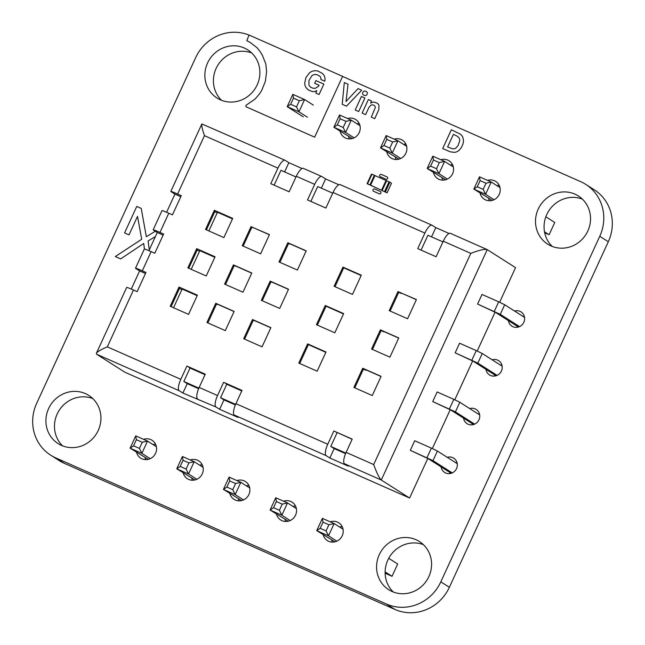 <?xml version="1.0" encoding="UTF-8"?>
<svg xmlns="http://www.w3.org/2000/svg" width="645" height="645" viewBox="0 0 645 645"><rect width="100%" height="100%" fill="white"/><g stroke="black" fill="none" stroke-linecap="round" stroke-linejoin="round"><path stroke-width="0.97" d="M369.94 184.905L387.089 192.847L367.078 183.664L369.94 184.905L374.35 175.303L371.963 174.247L371.488 174.069L367.11 183.672M370.577 185.188L374.995 175.593L374.35 175.303M381.808 190.17L386.186 180.56L389.886 182.213L391.499 183.245L387.056 192.815M374.995 175.593L386.186 180.568L381.767 190.162M381.598 190.057L386.016 180.463M148.31 459.345L130.113 448.17L133.563 445.824L139.441 448.42L141.868 453.371L150.212 458.684M194.967 479.961L176.77 468.794L180.221 466.44L183.043 460.296L182.422 456.507L176.77 468.794L188.525 473.986L196.87 479.3M241.625 500.584L223.428 489.41L226.879 487.064L229.701 480.92L229.08 477.123L223.428 489.41L235.183 494.61L243.528 499.915M334.94 541.824L316.743 530.65L320.194 528.303L323.016 522.16L322.395 518.362L316.743 530.65L328.507 535.842L336.843 541.155M288.283 521.2L270.086 510.034L273.536 507.679L279.414 510.276L281.841 515.226L290.186 520.539M156.412 446.743L147.52 441.083L141.868 453.371L130.113 448.17L135.764 435.891L136.385 439.68L133.563 445.824M136.385 439.68L142.263 442.276L147.52 441.083L135.764 435.891M182.422 456.507L194.177 461.699L203.07 467.359M183.043 460.296L188.921 462.9L194.177 461.699L188.525 473.986L186.099 469.044L180.221 466.44M229.08 477.123L240.835 482.323L249.728 487.983M229.701 480.92L235.578 483.516L240.835 482.323L235.183 494.61L232.756 489.66L226.879 487.064M322.395 518.362L334.15 523.555L343.043 529.214M323.016 522.16L328.894 524.756L334.15 523.555L328.507 535.842L326.072 530.899L320.194 528.303M296.386 508.599L287.493 502.939L281.841 515.226L270.086 510.034L275.738 497.747L276.358 501.536L273.536 507.679M279.414 510.276L282.236 504.132L287.493 502.939L275.738 497.747M388.733 558.304L397.683 564.004L392.031 576.291L385.121 573.236M385.113 571.889L392.031 576.291M142.263 442.276L139.441 448.42M188.921 462.9L186.099 469.044M235.578 483.516L232.756 489.66M328.894 524.756L326.072 530.899M282.236 504.132L276.358 501.536M352.299 138.538L333.86 127.259L337.311 124.904L340.133 118.761L339.512 114.971L333.86 127.259L345.615 132.451L354.097 137.853M398.957 159.154L380.518 147.874L383.969 145.528L386.79 139.385L386.17 135.587L380.518 147.874L392.273 153.067L400.755 158.468M492.272 200.393L473.833 189.114L477.284 186.76L480.106 180.616L479.485 176.827L473.833 189.114L485.588 194.306L494.07 199.708M445.614 179.77L427.175 168.49L430.626 166.144L436.504 168.74L438.931 173.69L447.412 179.084M313.357 105.111L304.609 99.548L298.958 111.835L307.439 117.229M296.531 106.885L290.653 104.288L287.202 106.635L292.854 94.347L304.609 99.548L299.353 100.741L296.531 106.885L298.958 111.835L287.202 106.635L303.287 116.874M339.512 114.971L351.267 120.163L360.015 125.735M340.133 118.761L346.01 121.357L351.267 120.163L345.615 132.451L343.188 127.5L337.311 124.904M386.17 135.587L397.925 140.779L406.673 146.351M386.79 139.385L392.668 141.981L397.925 140.779L392.273 153.067L389.846 148.124L383.969 145.528M479.485 176.827L491.24 182.019L499.988 187.59M480.106 180.616L485.983 183.22L491.24 182.019L485.588 194.306L483.161 189.364L477.284 186.76M453.33 166.966L444.582 161.403L438.931 173.69L427.175 168.49L432.827 156.203L433.448 160L430.626 166.144M436.504 168.74L439.326 162.596L444.582 161.403L432.827 156.203M545.847 216.785L554.773 222.461L549.121 234.748L544.686 232.789M544.493 231.805L549.121 234.748M292.854 94.347L293.475 98.145L290.653 104.288M299.353 100.741L293.475 98.145M346.01 121.357L343.188 127.5M392.668 141.981L389.846 148.124M485.983 183.22L483.161 189.364M439.326 162.596L433.448 160M518.467 327.007L495.61 312.454L477.582 304.053L500.27 314.349L519.523 326.604M496.037 375.769L473.18 361.224L455.16 352.815L477.84 363.119L497.093 375.366M473.607 424.539L450.75 409.986L432.731 401.577L455.418 411.881L474.664 424.136M451.178 473.301L428.328 458.748L410.301 450.339L432.988 460.643L452.234 472.898M500.27 314.349L504.688 304.754L498.682 301.82L482 294.451L477.582 304.053M504.688 304.754L524.538 317.388M477.84 363.119L482.258 353.516L476.252 350.59L459.571 343.213L455.16 352.815M482.258 353.516L502.108 366.158M455.418 411.881L459.829 402.278L453.822 399.352L437.141 391.975L432.731 401.577M459.829 402.278L479.687 414.92M432.988 460.643L437.399 451.04L431.392 448.114L414.711 440.745L410.301 450.339M437.399 451.04L457.257 463.682M499.641 302.255L515.549 267.659L487.241 249.639L381.276 480.017L409.591 498.037L427.796 458.458M432.352 448.541L450.226 409.696M454.781 399.779L472.648 360.934M477.211 351.017L495.078 312.164M487.241 249.639L487.088 249.559C484.339 248.962 478.904 250.236 470.81 253.372L373.681 464.553C376.745 472.946 379.276 478.098 381.276 480.017L344.543 463.779L348.219 466.125L329.853 458.006L334.175 448.597L345.575 453.637M344.543 463.779A10.578 3.322 -66.2 0 1 343.817 459.772A10.578 3.322 -66.2 0 1 346.123 452.379L352.218 439.132L333.844 431.013L327.757 444.26A10.578 3.322 -66.2 0 0 325.451 451.661A10.578 3.322 -66.2 0 0 326.168 455.66L329.853 458.006M326.168 455.66L234.32 415.074L238.005 417.42L219.639 409.301L223.96 399.892L235.361 404.931M234.32 415.074A10.578 3.322 -66.2 0 1 233.603 411.067A10.578 3.322 -66.2 0 1 235.909 403.673L242.004 390.427L223.63 382.308L217.542 395.554A10.578 3.322 -66.2 0 0 215.236 402.956A10.578 3.322 -66.2 0 0 215.954 406.955L219.639 409.301M215.954 406.955L182.898 393.063L187.227 383.654L198.62 388.693M197.588 398.836A10.578 3.322 -66.2 0 1 196.87 394.837A10.578 3.322 -66.2 0 1 199.168 387.435L205.263 374.189L186.897 366.078L180.802 379.325A10.578 3.322 -66.2 0 0 178.496 386.718A10.578 3.322 -66.2 0 0 179.213 390.725L182.898 393.063M179.213 390.725L96.556 354.194L124.864 372.213L409.591 498.037M302.078 168.53L288.863 162.685L285.179 160.347A10.578 3.322 -66.2 0 0 285.042 160.266L201.869 123.937C201.458 125.485 202.32 129.395 204.457 135.668L177.609 194.032A10.578 0.476 -155.3 0 0 171.901 191.678A10.578 0.476 -155.3 0 0 170.836 191.412A10.578 0.476 -155.3 0 0 171.256 191.775L174.94 194.121L166.587 212.278M338.819 184.76L325.596 178.923L321.919 176.577A10.578 3.322 -66.2 0 0 321.774 176.504L303.408 168.385A10.578 3.322 -66.2 0 0 300.304 169.941A10.578 3.322 -66.2 0 0 296.305 176.254L289.154 191.807L270.779 183.688L277.931 168.143A10.578 3.322 -66.2 0 1 281.938 161.822A10.578 3.322 -66.2 0 1 285.042 160.266M449.033 233.466L435.81 227.629L432.134 225.282A10.578 3.322 -66.2 0 0 431.997 225.21L340.149 184.623A10.578 3.322 -66.2 0 0 337.045 186.179A10.578 3.322 -66.2 0 0 333.038 192.492L325.886 208.045L307.52 199.926L314.671 184.373A10.578 3.322 -66.2 0 1 318.67 178.06A10.578 3.322 -66.2 0 1 321.774 176.504M131.266 289.073L139.618 270.908L135.934 268.57A10.578 0.476 -155.3 0 1 135.515 268.207A10.578 0.476 -155.3 0 1 136.579 268.465A10.578 0.476 -155.3 0 1 142.295 270.827L145.964 272.448L137.135 291.645L133.459 290.024A10.578 0.476 -155.3 0 0 127.75 287.662A10.578 0.476 -155.3 0 0 126.686 287.404L96.355 353.347C97.443 351.63 101.104 349.461 107.32 346.849L180.802 379.325M148.922 250.671L157.275 232.514L153.599 230.168A10.578 0.476 -155.3 0 1 153.171 229.814A10.578 0.476 -155.3 0 1 154.244 230.072A10.578 0.476 -155.3 0 1 159.952 232.426L163.628 234.054L154.792 253.251L151.124 251.631A10.578 0.476 -155.3 0 0 145.415 249.268A10.578 0.476 -155.3 0 0 144.343 249.01L135.515 268.207M96.556 354.194L96.355 353.347M198.862 388.137L183.825 381.493L187.227 383.654M183.825 381.493L190.009 368.053L188.961 367.15M345.809 453.08L330.78 446.437L334.175 448.597M330.78 446.437L337.133 432.634M235.594 404.375L220.566 397.731L223.96 399.892M220.566 397.731L226.75 384.291L225.702 383.388M470.81 253.372L443.26 241.198A10.578 3.322 -66.2 0 1 447.259 234.885A10.578 3.322 -66.2 0 1 450.363 233.329L487.088 249.559M443.26 241.198L436.101 256.75L417.734 248.631L424.886 233.079A10.578 3.322 -66.2 0 1 428.893 226.766A10.578 3.322 -66.2 0 1 431.997 225.21M153.171 229.814L162 210.617A10.578 0.476 -155.3 0 1 163.072 210.875A10.578 0.476 -155.3 0 1 168.78 213.229L172.457 214.858L181.285 195.653L177.609 194.032M307.617 343.882L325.983 352.001L317.155 371.197L298.788 363.079L307.617 343.882L308.463 344.422L299.699 363.482M343.648 313.607L325.274 305.488L316.445 324.685L334.811 332.804L343.648 313.607M270.166 281.131L288.533 289.25L279.704 308.447L261.338 300.336L270.166 281.131L272.23 282.212M270.876 327.652L252.509 319.533L243.673 338.73L262.047 346.849L270.876 327.652M215.059 256.783L196.693 248.664L187.856 267.86L206.231 275.979L215.059 256.783M197.402 295.176L179.028 287.057L170.199 306.262L188.566 314.373L197.402 295.176M233.425 264.901L251.8 273.02L242.972 292.217L224.597 284.098L233.425 264.901L235.498 265.974M234.135 311.414L215.769 303.295L206.94 322.492L225.307 330.611L234.135 311.414M398.755 337.956L380.381 329.837L371.552 349.042L389.919 357.153L398.755 337.956M362.724 368.239L381.09 376.358L372.262 395.554L353.895 387.435L362.724 368.239L365.836 370.222L366.005 369.851M251.09 226.5L242.262 245.705L260.628 253.816L269.457 234.619L253.154 227.58M306.198 250.857L287.831 242.738L278.995 261.935L297.369 270.053L306.198 250.857M342.938 267.094L361.305 275.205L352.476 294.41L334.102 286.291L342.938 267.094L343.785 267.635L335.021 286.694M214.35 210.27L232.716 218.389L223.888 237.586L205.521 229.467L214.35 210.27L215.196 210.81L206.432 229.87M398.046 291.443L389.209 310.64L407.584 318.759L416.412 299.562L401.327 293.064M431.561 236.868L435.81 227.629M274.125 185.171L280.962 170.312L295.982 176.956M421.08 250.107L427.909 235.256L442.938 241.891M284.606 171.925L288.863 162.685M321.347 188.163L325.596 178.923M310.866 201.401L317.695 186.55L332.723 193.186M398.723 292.354L401.158 293.427M381.066 330.748L383.662 331.457M363.401 369.142L365.836 370.222M181.89 289.589L179.455 288.517M145.48 273.504L139.618 270.908M217.212 212.802L214.777 211.721M180.802 196.709L174.94 194.121M199.555 251.195L197.12 250.123M163.145 235.103L157.275 232.514M186.897 366.078L205.199 374.326M205.029 374.697L190.009 368.053M205.118 374.511L188.872 367.336M333.844 431.013L352.154 439.269M241.77 390.935L226.75 384.291M241.851 390.749L225.613 383.573M223.63 382.308L241.939 390.564M325.274 305.488L326.128 306.028L317.356 325.088M288.476 289.387L271.013 281.672L262.249 300.739M252.509 319.533L254.573 320.605M270.811 327.789L253.356 320.073L244.592 339.133M196.693 248.664L197.539 249.204L188.775 268.264M179.028 287.057L179.882 287.597L171.11 306.665M251.735 273.158L234.28 265.442L225.508 284.501M215.769 303.295L217.833 304.375M234.071 311.551L216.615 303.835L207.851 322.895M380.381 329.837L383.501 331.82M398.691 338.093L381.235 330.377L372.463 349.445M381.026 376.495L363.57 368.779L354.806 387.839M243.173 246.108L251.937 227.04L269.392 234.756M287.831 242.738L289.895 243.818M306.133 250.994L288.678 243.278L279.914 262.338M390.128 311.043L398.892 291.983L416.347 299.699M197.168 295.684L182.14 289.041L173.545 307.738M208.867 230.942L217.462 212.253L232.49 218.889M214.825 257.282L199.805 250.647L191.202 269.344M288.589 243.463L289.807 244.004M251.856 227.225L253.074 227.766M234.191 265.627L235.409 266.159M216.535 304.021L217.752 304.561M308.383 344.607L325.838 352.323M326.039 306.214L343.495 313.93M343.704 267.812L361.16 275.528M253.275 320.259L254.485 320.791M270.932 281.857L272.15 282.397M144.399 248.986L143.738 243.455L120.647 258.903L115.318 256.549L141.69 239.263L137.514 216.381L129.008 234.877L124.582 232.918L136.756 206.448L141.223 208.424L146.326 236.691L155.332 231.273M155.397 236.602L148.092 240.98L149.293 249.881M373.624 191.323A1.266 1.201 122.5 0 1 373.052 189.686A1.266 1.201 122.5 0 1 374.689 189.017L380.332 191.517A1.266 1.201 122.5 0 1 380.905 193.153A1.266 1.201 122.5 0 1 379.276 193.814L373.624 191.323M380.34 176.73A1.266 1.201 122.5 0 1 379.768 175.093A1.266 1.201 122.5 0 1 381.397 174.424L387.04 176.923A1.266 1.201 122.5 0 1 387.613 178.56A1.266 1.201 122.5 0 1 385.984 179.229L380.34 176.73M249.067 35.04L342.608 76.368L314.647 137.159L246.382 106.917A1.056 1 122.5 0 1 246.39 105.038L255.049 99.064L259.621 93.791L261.773 90.284L265.409 81.206L266.595 71.611L265.813 64L262.346 55.156L259.846 51.237L257.161 47.835L250.413 42.602L246.793 40.659L249.067 35.04M322.347 73.417L318.114 71.144A10.183 9.659 -57.5 0 0 314.139 70.805L312.857 71.071A9.28 8.796 -57.5 0 0 309.415 72.901L305.972 77.529L304.706 83.052A9.062 8.595 -57.5 0 0 306.133 87.72L308.439 90.01L312.511 91.606A6.119 5.805 -57.5 0 0 315.703 91.106L316.695 90.574L315.865 93.073L319.065 94.493L323.855 84.092L315.929 80.593L314.679 83.31L319.106 85.269L318.211 86.503L315.163 88.349L313.091 88.26L310.842 87.277A5.563 5.281 122.5 0 1 308.923 84.963L308.971 80.488L311.745 75.916A5.595 5.305 122.5 0 1 314.647 74.489L316.808 74.602L319.823 76.215A4.096 3.886 122.5 0 1 320.928 78.577L320.912 79.504L324.782 81.214L324.999 79.674A7.845 7.442 -57.5 0 0 323.339 74.449L322.347 73.417M342.213 104.28L344.309 82.568L348.026 84.213L346.043 101.523L358.007 88.623L361.684 90.244L346.478 106.167L342.213 104.28M355.202 110.021L361.426 96.484L364.901 98.024L358.676 111.553L355.202 110.021M370.673 103.216A5.249 4.983 122.5 0 1 374.132 102.095L377.156 103.152A5.104 4.838 122.5 0 1 378.954 105.32L378.873 109.513L374.753 118.664L371.294 117.132L375.277 107.675A2.507 2.378 -57.5 0 0 374.406 105.643L373.584 105.143A3.33 3.152 -57.5 0 0 371.012 105.135L368.94 107.401L365.618 114.625L362.143 113.093L368.368 99.556L371.423 100.91L370.673 103.216M442.696 148.568L451.347 129.758L460.199 134.047A9.514 9.022 122.5 0 1 462.699 136.958L463.553 140.497L463.013 143.964L461.28 147.721L458.99 150.422A8.127 7.7 122.5 0 1 454.451 152.357L450.355 151.857L442.696 148.568M457.192 136.16L453.403 134.37L447.598 146.995L452.742 148.834A4.934 4.676 -57.5 0 0 455.773 148.148L458.047 145.609L459.732 140.699A4.708 4.467 -57.5 0 0 458.918 137.724L457.192 136.16M362.829 92.396A2.169 2.056 122.5 0 1 365.264 91.106L366.489 91.638A2.33 2.209 122.5 0 1 367.336 93.13L367.126 94.299A2.161 2.048 122.5 0 1 365.272 95.621L363.449 95.057A2.257 2.137 122.5 0 1 362.643 92.985L362.829 92.396M342.576 76.433L580.677 181.656A42.304 40.119 122.5 0 1 585.741 184.365A42.304 40.119 122.5 0 1 599.761 236.288L440.817 581.855A42.304 40.119 122.5 0 1 386.419 604.018L55.768 457.902A42.304 40.119 122.5 0 1 50.713 455.193A42.304 40.119 122.5 0 1 36.692 403.27L195.637 57.695A42.304 40.119 122.5 0 1 249.018 35.104M585.741 184.365L594.287 189.807A42.304 40.119 122.5 0 1 608.308 241.73L449.363 587.297A42.304 40.119 122.5 0 1 394.966 609.461L64.323 463.344A42.304 40.119 122.5 0 1 59.259 460.635L50.713 455.193M62.638 445.888A28.557 27.082 122.5 0 1 59.138 410.405A28.557 27.082 122.5 0 1 92.767 398.562M145.778 459.635A10.578 10.03 122.5 0 1 145.085 457.7M152.962 444.542A10.578 10.03 122.5 0 1 155.582 444.236M192.444 480.251A10.578 10.03 122.5 0 1 191.742 478.324M199.619 465.166A10.578 10.03 122.5 0 1 202.24 464.851M239.102 500.867A10.578 10.03 122.5 0 1 238.4 498.94M246.277 485.782A10.578 10.03 122.5 0 1 248.897 485.475M285.759 521.491A10.578 10.03 122.5 0 1 285.058 519.556M292.935 506.398A10.578 10.03 122.5 0 1 295.563 506.091M332.417 542.106A10.578 10.03 122.5 0 1 331.715 540.179M339.592 527.021A10.578 10.03 122.5 0 1 342.221 526.707M393.289 592.005A28.557 27.082 122.5 0 1 389.782 556.522A28.557 27.082 122.5 0 1 423.418 544.678M449.944 473.575A8.458 8.022 122.5 0 1 449.67 472.342M455.813 462.763A8.458 8.022 122.5 0 1 456.991 462.505M472.374 424.813A8.458 8.022 122.5 0 1 472.1 423.572M478.243 414.001A8.458 8.022 122.5 0 1 479.42 413.743M221.582 100.322A28.557 27.082 122.5 0 1 218.075 64.831A28.557 27.082 122.5 0 1 251.711 52.995M349.445 138.909A10.578 10.03 122.5 0 1 348.671 136.684M356.903 123.751A10.578 10.03 122.5 0 1 359.241 123.509M494.804 376.051A8.458 8.022 122.5 0 1 494.53 374.81M500.673 365.239A8.458 8.022 122.5 0 1 501.85 364.981M517.234 327.281A8.458 8.022 122.5 0 1 516.959 326.048M523.103 316.477A8.458 8.022 122.5 0 1 524.28 316.219M396.103 159.525A10.578 10.03 122.5 0 1 395.329 157.299M403.56 144.367A10.578 10.03 122.5 0 1 405.899 144.125M442.76 180.149A10.578 10.03 122.5 0 1 441.986 177.923M450.218 164.991A10.578 10.03 122.5 0 1 452.564 164.749M489.418 200.764A10.578 10.03 122.5 0 1 488.644 198.539M496.876 185.607A10.578 10.03 122.5 0 1 499.222 185.365M552.233 246.438A28.557 27.082 122.5 0 1 548.726 210.955A28.557 27.082 122.5 0 1 582.362 199.112M61.509 445.421A28.557 27.082 122.5 0 1 58.09 443.591A28.557 27.082 122.5 0 1 50.584 404.963A28.557 27.082 122.5 0 1 88.768 395.417A28.557 27.082 122.5 0 1 97.314 432.287A28.557 27.082 122.5 0 1 61.509 445.421M143.593 439.35A10.578 10.03 122.5 0 1 152.091 440.293A10.578 10.03 122.5 0 1 155.251 453.943A10.578 10.03 122.5 0 1 141.997 458.813A10.578 10.03 122.5 0 1 140.731 458.135A10.578 10.03 122.5 0 1 136.53 452.258M190.251 459.966A10.578 10.03 122.5 0 1 198.749 460.909A10.578 10.03 122.5 0 1 201.909 474.567A10.578 10.03 122.5 0 1 188.654 479.428A10.578 10.03 122.5 0 1 187.389 478.751A10.578 10.03 122.5 0 1 183.188 472.882M236.908 480.581A10.578 10.03 122.5 0 1 245.406 481.525A10.578 10.03 122.5 0 1 248.567 495.183A10.578 10.03 122.5 0 1 235.312 500.052A10.578 10.03 122.5 0 1 234.046 499.375A10.578 10.03 122.5 0 1 229.846 493.498M283.566 501.205A10.578 10.03 122.5 0 1 292.064 502.149A10.578 10.03 122.5 0 1 295.225 515.807A10.578 10.03 122.5 0 1 281.97 520.668A10.578 10.03 122.5 0 1 280.704 519.991A10.578 10.03 122.5 0 1 276.503 514.113M330.224 521.821A10.578 10.03 122.5 0 1 338.722 522.764A10.578 10.03 122.5 0 1 341.882 536.422A10.578 10.03 122.5 0 1 328.628 541.284A10.578 10.03 122.5 0 1 327.362 540.607A10.578 10.03 122.5 0 1 323.161 534.737M392.16 591.538A28.557 27.082 122.5 0 1 388.742 589.707A28.557 27.082 122.5 0 1 381.235 551.08A28.557 27.082 122.5 0 1 419.411 541.534A28.557 27.082 122.5 0 1 427.957 578.404A28.557 27.082 122.5 0 1 392.16 591.538M447.267 457.321A8.458 8.022 122.5 0 1 453.733 458.184A8.458 8.022 122.5 0 1 456.273 469.109A8.458 8.022 122.5 0 1 445.663 473.003A8.458 8.022 122.5 0 1 444.647 472.454A8.458 8.022 122.5 0 1 441.124 466.891M469.697 408.559A8.458 8.022 122.5 0 1 476.163 409.422A8.458 8.022 122.5 0 1 478.695 420.347A8.458 8.022 122.5 0 1 468.093 424.233A8.458 8.022 122.5 0 1 467.077 423.692A8.458 8.022 122.5 0 1 463.553 418.129M220.453 99.854A28.557 27.082 122.5 0 1 217.034 98.024A28.557 27.082 122.5 0 1 209.528 59.388A28.557 27.082 122.5 0 1 247.712 49.842A28.557 27.082 122.5 0 1 256.258 86.72A28.557 27.082 122.5 0 1 220.453 99.854M347.55 118.519A10.578 10.03 122.5 0 1 355.75 119.567A10.578 10.03 122.5 0 1 358.91 133.225A10.578 10.03 122.5 0 1 345.656 138.086A10.578 10.03 122.5 0 1 344.39 137.409A10.578 10.03 122.5 0 1 340.125 131.241M492.127 359.797A8.458 8.022 122.5 0 1 498.593 360.652A8.458 8.022 122.5 0 1 501.125 371.584A8.458 8.022 122.5 0 1 490.514 375.471A8.458 8.022 122.5 0 1 489.507 374.93A8.458 8.022 122.5 0 1 485.983 369.367M514.549 311.035A8.458 8.022 122.5 0 1 521.023 311.89A8.458 8.022 122.5 0 1 523.555 322.814A8.458 8.022 122.5 0 1 512.944 326.709A8.458 8.022 122.5 0 1 511.937 326.168A8.458 8.022 122.5 0 1 508.405 320.605M394.208 139.143A10.578 10.03 122.5 0 1 402.407 140.183A10.578 10.03 122.5 0 1 405.568 153.841A10.578 10.03 122.5 0 1 392.313 158.702A10.578 10.03 122.5 0 1 391.047 158.025A10.578 10.03 122.5 0 1 386.782 151.857M440.866 159.758A10.578 10.03 122.5 0 1 449.065 160.798A10.578 10.03 122.5 0 1 452.226 174.456A10.578 10.03 122.5 0 1 438.971 179.326A10.578 10.03 122.5 0 1 437.705 178.649A10.578 10.03 122.5 0 1 433.44 172.481M487.523 180.374A10.578 10.03 122.5 0 1 495.723 181.422A10.578 10.03 122.5 0 1 498.883 195.08A10.578 10.03 122.5 0 1 485.629 199.942A10.578 10.03 122.5 0 1 484.363 199.265A10.578 10.03 122.5 0 1 480.098 193.097M551.096 245.971A28.557 27.082 122.5 0 1 547.686 244.141A28.557 27.082 122.5 0 1 540.179 205.505A28.557 27.082 122.5 0 1 578.355 195.959A28.557 27.082 122.5 0 1 586.902 232.837A28.557 27.082 122.5 0 1 551.096 245.971M367.545 183.849L371.963 174.247M385.476 191.807L389.886 182.213M384.63 191.396L389.048 181.801M382.243 190.348L386.661 180.745M498.682 301.82L494.263 311.422M476.252 350.59L471.834 360.184M453.822 399.352L449.404 408.946M431.392 448.114L426.982 457.708M373.681 464.553L346.123 452.379M327.757 444.26L235.909 403.673M217.542 395.554L199.168 387.435M424.886 233.079L333.038 192.492M314.671 184.373L296.305 176.254M277.931 168.143L204.457 135.668M168.78 213.229L159.952 232.426M151.124 251.631L142.295 270.827M133.459 290.024L107.32 346.849M608.308 241.73L599.761 236.288M449.363 587.297L440.817 581.855M394.966 609.461L386.419 604.018M64.323 463.344L55.768 457.902M367.078 183.664L371.488 174.069M387.089 192.847L391.499 183.245M201.869 123.937L170.836 191.412"/></g></svg>
